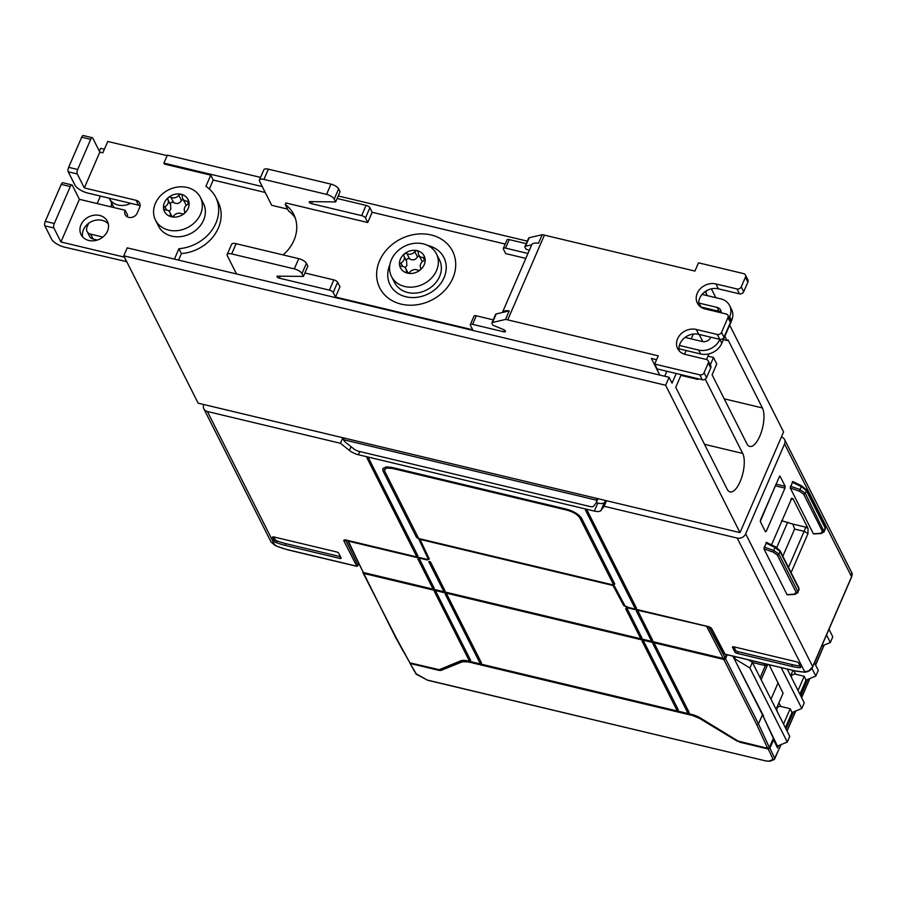 <?xml version="1.0" encoding="UTF-8"?>
<svg xmlns="http://www.w3.org/2000/svg" width="897" height="897" viewBox="0 0 897 897"><rect width="100%" height="100%" fill="white"/><g stroke="black" fill="none" stroke-linecap="round" stroke-linejoin="round"><path stroke-width="1.35" d="M200.412 197.452L203.44 203.462A25.161 21.124 153.2 0 1 203.563 220.191A25.161 21.124 153.2 0 1 181.138 236.561A25.161 21.124 153.2 0 1 158.522 226.134L155.495 220.124A25.161 21.124 153.2 0 1 155.372 203.395A25.161 21.124 153.2 0 1 177.797 187.025A25.161 21.124 153.2 0 1 200.412 197.452A25.161 21.124 153.2 0 1 200.524 214.181A25.161 21.124 153.2 0 1 178.099 230.551A25.161 21.124 153.2 0 1 155.495 220.124M164.409 202.688A13.253 11.123 -26.8 0 0 171.439 216.76A13.253 11.123 -26.8 0 0 188.191 208.362A13.253 11.123 -26.8 0 0 181.16 194.29A13.253 11.123 -26.8 0 0 164.409 202.688M169.051 211.255L170.834 209.259L170.576 204.931C170.262 202.599 171.26 201.78 173.57 202.487C176.799 204.314 179.422 203.664 181.441 200.536L183.078 199.392M107.483 231.134A14.756 12.39 -26.8 0 0 107.416 221.312A14.756 12.39 -26.8 0 0 94.151 215.202A14.756 12.39 -26.8 0 0 80.999 224.799A14.756 12.39 -26.8 0 0 81.066 234.61A14.756 12.39 -26.8 0 0 88.825 240.474A14.756 12.39 -26.8 0 0 107.483 231.134M108.324 223.914A14.756 12.39 -26.8 0 0 95.026 220.359A14.756 12.39 -26.8 0 0 83.455 229.677A14.756 12.39 -26.8 0 0 82.625 236.886M130.727 203.316A16.774 14.083 153.2 0 1 118.101 205.032A16.774 14.083 153.2 0 1 109.288 198.36A16.774 14.083 153.2 0 1 109.187 198.17M436.413 253.829L439.452 259.838A25.161 21.124 153.2 0 1 439.564 276.568A25.161 21.124 153.2 0 1 417.15 292.938A25.161 21.124 153.2 0 1 394.534 282.51L391.496 276.5A25.161 21.124 153.2 0 1 391.384 259.771A25.161 21.124 153.2 0 1 423.182 243.838A25.161 21.124 153.2 0 1 436.413 253.829A25.161 21.124 153.2 0 1 436.536 270.558A25.161 21.124 153.2 0 1 414.111 286.928A25.161 21.124 153.2 0 1 391.496 276.5M400.421 259.065A13.253 11.123 -26.8 0 0 407.451 273.137A13.253 11.123 -26.8 0 0 424.203 264.75A13.253 11.123 -26.8 0 0 417.172 250.667A13.253 11.123 -26.8 0 0 400.421 259.065M405.052 267.631L406.834 265.635L406.588 261.307C406.274 258.975 407.26 258.168 409.581 258.863C412.811 260.702 415.434 260.04 417.453 256.912L419.09 255.768M427.936 245.554A30.184 25.351 153.2 0 1 444.082 277.644A30.184 25.351 153.2 0 1 405.949 296.772A30.184 25.351 153.2 0 1 389.87 264.761M429.428 561.387L428.777 561.657L443.219 590.282L445.047 590.899L430.582 562.083L429.428 561.387M626.308 608.413L625.646 608.682L640.099 637.307L641.916 637.924L627.452 609.119L626.308 608.413M613.01 583.633L614.815 584.07L581.727 518.522C579.036 514.407 573.923 511.279 566.411 509.137L391.81 467.427L386.282 466.855L382.784 468.604L383.053 471.06L416.623 537.583L418.428 538.009L384.858 471.486L384.622 469.411L386.865 468.021L392.303 468.402L566.904 510.113C573.273 511.918 577.623 514.586 579.922 518.085L613.01 583.633A1.009 0.841 -26.8 0 1 614.277 582.994M418.596 558.797L417.935 559.066L432.388 587.692L434.215 588.309L419.74 559.493L418.596 558.797M416.13 555.49L417.935 555.916L368.768 458.49L366.94 457.874L416.13 555.49A1.009 0.841 153.2 0 1 417.397 554.851M637.139 611.003L636.489 611.272L650.93 639.897L652.758 640.514L638.294 611.709L637.139 611.003M634.684 607.695L636.489 608.121L587.311 510.696L585.483 510.079L634.684 607.695A1.009 0.841 -26.8 0 1 635.939 607.056M469.983 660.607L470.633 660.338L436.155 592.031L434.327 591.415L468.828 659.912L469.983 660.607L470.129 659.329M480.814 663.197L481.476 662.928L446.998 594.61L445.17 594.005L479.671 662.502L480.814 663.197L480.96 661.919M677.695 710.233L678.345 709.953L643.867 641.647L642.039 641.03L676.54 709.527L677.695 710.233L677.84 708.955M688.526 712.823L689.188 712.543L654.709 644.237L652.881 643.62L687.382 712.117L688.526 712.823M737.48 740.709L739.644 742.178L768.224 749.006L773.136 759.333A1.346 1.144 -25.4 0 0 774.829 758.503L769.918 748.165L768.224 749.006M772.788 739.7L773.584 739.89L769.918 748.165M773.136 759.333L769.2 761.071L766.184 761.015L427.398 680.083L416.567 674.398L409.761 662.816M410.546 663.567L439.126 670.395L441.01 670.429L441.638 668.994A3.353 1.278 23.4 0 1 440.707 669.106M395.981 638.171L363.756 573.441A1.346 1.121 153.2 0 1 363.05 572.914L402.697 650.448M802.086 696.442L801.582 697.485M791.176 676.876A3.353 2.814 153.2 0 1 795.594 674.219L804.217 676.271L798.061 690.511M776.398 708.652L776.869 709.572A2.904 2.444 153.2 0 1 780.726 706.432L790.19 708.697L783.529 724.07M776.869 709.572A23.827 20.003 153.2 0 1 777.026 711.175M804.217 676.271L805.999 680.128L799.911 694.2M790.19 708.697L791.973 712.554L785.391 727.747M791.973 712.554L801.795 708.484L804.25 702.799L787.286 669.162M763.403 716.77L777.441 746.113L787.274 742.043L789.73 736.347L752.37 662.322L749.914 668.018L734.587 658.633L735.394 656.772M805.999 680.128L815.822 676.058L818.288 670.373L814.465 662.816M777.441 746.113L777.06 746.999M773.584 739.89L777.553 747.997L778.596 745.631M807.614 679.466L801.436 694.076L802.277 695.904L809.655 678.614M801.436 694.076L800.696 695.747M793.542 711.904L785.996 728.936M826.529 634.941L830.342 642.499L832.808 636.814L828.985 629.257M830.342 642.499L821.708 646.087L814.566 663.006M733.679 657.714L734.217 656.481M727.175 654.81L725.774 658.039L724.922 657.837M748.345 659.867L752.37 662.322M763.65 716.21L734.385 659.104M760.129 677.683L765.354 665.608L752.471 662.524M463.031 660.36L462.426 661.762L468.077 661.874L692.394 715.458L699.514 718.396L699.828 717.667M756.765 724.709L758.458 723.879L725.516 658.622A1.346 1.121 153.2 0 1 723.834 659.463L756.765 724.709L767.653 748.311L738.085 741.079L700.434 718.026A12.076 4.62 -156.6 0 0 691.901 714.483L467.595 660.898A12.076 4.62 23.4 0 0 460.789 660.786L439.272 669.7L409.895 662.849L396.687 638.698M776.107 709.348L783.059 693.258L769.178 664.834M770.994 699.223L778.17 682.651M792.914 670.508L790.627 675.789M761.149 679.702L767.327 665.406L766.756 664.262M764.39 663.69L765.354 665.608L767.327 665.406M737.267 741.202L699.514 718.396M773.124 738.949L773.55 739.879M773.371 738.388L769.346 747.47L758.458 723.879L762.484 714.786L773.371 738.388M767.653 748.311L769.346 747.47M815.822 676.058L811.908 668.299M781.22 667.716L801.795 708.484M749.914 668.018L787.274 742.043M732.905 656.167L762.484 714.786M725.516 658.622L725.774 658.039M441.638 668.994L462.336 660.416M363.756 573.441L723.834 659.463M363.05 572.914A1.346 1.121 153.2 0 1 362.949 572.342M396.003 638.193L409.895 662.849M462.426 661.762L441.01 670.429M812.514 666.998L808.545 671.012L803.521 671.943A28.85 11.044 23.4 0 1 793.968 670.631L724.944 654.148A1.346 1.121 152.6 0 1 724.249 653.621L725.359 654.249M781.422 436.94A6.705 5.629 153.2 0 1 784.539 439.485A6.705 5.629 153.2 0 1 784.572 443.948L745.687 533.816A6.705 5.629 153.2 0 1 737.199 538.065L804.777 671.954A1.346 0.919 -89.4 0 0 805.248 672.156L805.248 672.156C808.982 671.618 811.471 669.857 812.716 666.841L851.612 576.973L851.713 572.589C852.352 572.824 852.318 574.282 851.612 576.973L851.41 577.13M733.858 646.838L796.469 661.795A2.007 0.774 -156.6 0 1 798.767 663.197L800.718 667.065A2.007 0.774 -156.6 0 1 800.763 667.435A2.007 0.774 -156.6 0 1 799.945 667.693A30.184 11.549 23.4 0 1 791.827 666.404L737.132 653.341A2.007 0.774 23.4 0 1 734.834 651.928L732.535 647.376A2.007 0.774 23.4 0 1 732.501 647.006A2.007 0.774 23.4 0 1 733.858 646.838L735.574 650.224A2.007 0.774 23.4 0 0 737.872 651.637L792.567 664.699A30.184 11.549 23.4 0 0 800.158 665.955M805.293 672.156A1.346 0.919 -89.4 0 1 805.248 672.156L803.992 672.145A1.346 0.919 -89.4 0 1 803.521 671.943M775.277 546.789L766.475 542.393L763.919 548.829L787.028 594.621L787.644 594.588M788.497 567.431L804.127 531.304L807.984 533.614L791.109 572.6M771.521 544.86L791.793 498.171L793.116 498.911L808.051 528.501L805.775 527.133L804.138 531.293M807.984 533.614L808.051 528.501M813.983 533.726L813.366 533.76L790.257 487.968L792.802 481.532L801.671 485.86L806.347 489.751A1.346 1.121 -26.8 0 0 806.347 489.74A1.346 1.121 -26.8 0 0 806.336 489.74A1.346 1.121 -26.8 0 1 806.347 490.637L801.256 486.578L801.671 485.86L792.802 481.532M775.995 484.201L785.155 486.297L784.987 488.091L766.285 531.316L765.466 531.798L760.376 521.718L760.533 519.935L779.639 476.128M785.155 486.297L780.065 476.217M760.286 521.426L775.894 484.447M775.322 546.811L773.046 552.059L777.273 554.974L796.11 592.312A1.346 1.121 -26.8 0 0 797.736 591.448L778.888 554.111L773.629 550.422L764.053 547.024M765.803 542.988L774.918 547.439L780.02 551.498L798.857 588.836L797.859 592.704L798.857 588.836A1.346 1.121 -26.8 0 0 798.857 587.939L780.009 550.601A1.346 1.121 153.2 0 1 780.009 550.601L780.009 550.601A1.346 1.121 153.2 0 1 780.02 551.498L778.888 554.111A1.346 1.121 153.2 0 1 777.273 554.974M796.11 592.312L794.305 594.195A1.346 0.886 86.6 0 0 794.798 594.375L794.798 594.375A1.346 0.886 86.6 0 0 794.843 594.375M782.846 556.23L794.596 529.084L792.881 524.106L781.556 520.697M799.384 491.208L799.967 489.56L805.226 493.249L824.186 531.843L825.195 527.974L806.347 490.637L805.226 493.249A1.346 1.121 -26.8 0 1 803.611 494.112L799.384 491.208L790.257 487.968M790.986 498.967L793.116 498.911M813.635 533.962L821.136 533.513A1.346 0.886 -93.4 0 1 821.136 533.513L821.136 533.513A1.346 0.886 -93.4 0 1 820.643 533.334L822.448 531.45L803.611 494.112M606.551 500.739L604.141 506.278L737.199 538.065M596.987 498.452L596.27 500.111L596.83 501.972L593.309 506.614L591.112 506.794L357.813 451.068L354.797 449.632L344.852 441.784L343.394 439.698L596.27 500.111M596.281 502.712L597.817 503.082A10.058 3.846 -156.6 0 0 604.41 502.511L605.867 500.571M604.141 506.278L600.934 510.516L604.41 502.511M359.832 451.55L358.452 454.745L594.341 511.088A10.058 3.846 -156.6 0 0 600.934 510.516M348.518 540.745L347.733 540.801L363.263 572.465L348.35 541.149L427.095 559.963L429.338 559.066L419.964 539.377L613.043 585.506L623.695 605.497L627.575 607.863L708.058 626.633M363.263 572.465L723.341 658.488L725.034 657.647L708.585 626.779M726.368 654.608L725.034 657.647M344.112 438.039L343.394 439.698M358.452 454.745A10.058 3.846 23.4 0 1 349.404 450.429L351.03 446.661M342.845 437.736L340.445 443.286L349.404 450.429M340.445 443.286L207.386 411.499L274.953 545.387L276.534 546.049A28.85 11.044 -156.6 0 0 287.219 549.581L356.232 566.074A1.346 1.132 -26.1 0 0 357.937 565.222L345.614 540.106A1.346 1.132 153.9 0 1 343.91 540.947L356.737 566.097M203.765 404.513A6.705 5.629 -26.8 0 0 203.866 408.841A6.705 5.629 -26.8 0 0 207.386 411.499M273.877 536.955L336.487 551.913A2.007 0.774 23.4 0 1 338.786 553.314L341.084 557.878A2.007 0.774 23.4 0 1 341.129 558.237A2.007 0.774 23.4 0 1 339.772 558.416L285.078 545.354A30.184 11.549 23.4 0 1 276.22 542.584A2.007 0.774 -156.6 0 1 274.516 541.362L272.565 537.494A2.007 0.774 -156.6 0 1 272.52 537.135A2.007 0.774 -156.6 0 1 273.877 536.955L275.256 539.658A2.007 0.774 -156.6 0 0 276.96 540.88L276.22 542.584M285.078 545.354L285.818 543.649L340.501 556.712L339.772 558.416M285.818 543.649A30.184 11.549 23.4 0 1 276.96 540.88M274.987 545.398L271.04 541.945L276.534 546.049M426.826 559.324L346.107 540.05L426.826 559.324L428.172 558.797L418.484 538.458L613.929 585.147L624.94 605.8L628.606 607.527M427.095 559.963L427.477 559.066M428.273 558.551L428.957 558.282M623.695 605.497L624.177 604.376M428.172 558.797L428.665 557.654M263.931 179.411L268.371 169.174A6.705 2.568 -156.6 0 0 263.853 169.768L259.424 180.005A6.705 2.568 23.4 0 1 263.931 179.411L326.553 194.369A6.705 2.568 23.4 0 1 334.211 199.067L338.64 188.83A6.705 2.568 -156.6 0 0 330.982 184.132L326.553 194.369M268.371 169.174L330.982 184.132M338.64 188.83L340.075 191.666L335.646 201.915L334.211 199.067M337.137 198.484L366.066 205.391L361.637 215.628L311.551 203.664L312.425 201.646M361.637 215.628A3.353 1.278 23.4 0 1 365.46 217.971L367.759 222.523L372.188 212.286L369.889 207.734A3.353 1.278 -156.6 0 0 366.066 205.391M372.188 212.286L505.202 244.062M509.261 239.6A3.353 1.278 -156.6 0 0 507.007 239.891L503.307 248.424A3.353 1.278 23.4 0 1 505.572 248.133L509.261 239.6L526.214 243.648M529.185 237.727A3.353 1.278 -156.6 0 0 528.613 238.12L524.913 246.653A3.353 1.278 23.4 0 1 525.496 246.26L531.697 244.814A13.421 5.135 23.4 0 1 531.697 244.814A13.421 5.135 23.4 0 1 538.503 243.222L542.192 234.7L529.185 237.727L525.496 246.26M544.412 235.126L694.928 271.073L698.494 262.832L743.647 273.619A3.353 2.814 153.2 0 1 745.429 277.184L741.247 286.849A3.353 2.814 153.2 0 1 737.009 288.969L715.929 283.934A14.756 12.39 -26.8 0 0 700.333 288.756A14.756 12.39 -26.8 0 0 697.339 303.096A14.756 12.39 -26.8 0 0 705.098 308.96L726.178 313.995A3.353 2.814 153.2 0 1 727.938 315.329L730.405 320.207A3.353 2.814 153.2 0 1 730.416 322.438L724.014 337.227L721.558 332.35A3.353 2.814 153.2 0 1 717.308 334.48L696.24 329.446A14.756 12.39 -26.8 0 0 680.644 334.256A14.756 12.39 -26.8 0 0 677.65 348.608A14.756 12.39 -26.8 0 0 685.409 354.472L706.488 359.506A3.353 2.814 153.2 0 1 708.26 363.061L710.727 367.938L706.544 377.615A3.353 2.814 153.2 0 1 702.306 379.734L657.142 368.947L654.687 364.07L658.252 355.829L507.736 319.87L544.412 235.126A13.421 5.135 -156.6 0 0 542.192 234.7M287.567 209.091L271.701 205.301L259.558 181.228A6.705 2.568 23.4 0 1 259.424 180.005M335.646 201.915L309.902 201.623A2.007 0.774 -156.6 0 0 309.218 201.892A2.007 0.774 -156.6 0 0 311.551 203.664M367.759 222.523L285.885 202.969L285.235 204.46L288.52 210.974A38.907 32.673 -26.8 0 1 295.191 217.848M665.641 385.262L669.084 377.289L127.228 247.852L123.786 255.813L198.159 403.179L740.014 532.616L665.641 385.262L123.786 255.813M659.755 375.069L651.379 358.475L656.57 359.708M505.527 319.444L492.509 322.472L496.209 313.939L502.41 312.492L509.216 310.911L505.527 319.444A13.421 5.135 23.4 0 1 507.736 319.87M335.523 297.042L339.952 286.805L337.653 282.241A3.353 1.278 -156.6 0 0 333.819 279.898L329.39 290.135A3.353 1.278 23.4 0 1 333.224 292.478L335.523 297.042L472.697 329.804L470.398 325.252A3.353 1.278 23.4 0 1 470.331 324.636A3.353 1.278 23.4 0 1 472.584 324.344L503.632 331.767A2.68 1.032 23.4 0 0 505.437 331.531A2.68 1.032 23.4 0 0 503.273 329.468L492.868 325.185L492.005 323.481A3.353 1.278 23.4 0 1 491.937 322.864A3.353 1.278 23.4 0 1 492.509 322.472M329.39 290.135L279.315 278.171L280.178 276.164M303.41 276.422L301.964 273.574L306.404 263.337L307.839 266.185L303.41 276.422L277.655 276.13A2.007 0.774 -156.6 0 0 276.971 276.399A2.007 0.774 -156.6 0 0 279.315 278.171M306.404 263.337A6.705 2.568 -156.6 0 0 298.735 258.65L294.306 268.887A6.705 2.568 23.4 0 1 301.964 273.574M294.306 268.887L231.695 253.929L236.124 243.692A6.705 2.568 -156.6 0 0 231.605 244.276L227.176 254.513A6.705 2.568 23.4 0 1 231.695 253.929M236.505 273.955L227.311 255.746A6.705 2.568 23.4 0 1 227.176 254.513M298.735 258.65L236.124 243.692M333.819 279.898L304.89 272.991M721.098 312.784A6.705 5.629 -26.8 0 0 720.605 310.07A6.705 5.629 -26.8 0 0 717.084 307.402L719.058 311.304A6.705 5.629 153.2 0 1 721.121 312.257M710.828 337.216L710.794 337.283A6.705 5.629 -26.8 0 1 702.317 341.533L685.073 337.407M719.831 339.436A16.774 14.083 153.2 0 1 698.628 350.065L700.591 353.967A16.774 14.083 -26.8 0 0 721.793 343.338L719.854 339.369M729.194 317.807L729.676 316.686L731.638 320.588L721.793 343.338M702.093 294.407L720.773 298.869A16.774 14.083 153.2 0 1 729.597 305.541A16.774 14.083 153.2 0 1 729.676 316.686M731.638 320.588A16.774 14.083 -26.8 0 0 731.56 309.443L729.597 305.541M741.247 286.849L743.703 291.727A3.353 2.814 153.2 0 1 739.464 293.857L737.009 288.969M698.898 305.372A14.756 12.39 153.2 0 1 703.977 292.534A14.756 12.39 153.2 0 1 718.396 288.823L739.464 293.857M743.703 291.727L747.896 282.062A3.353 2.814 -26.8 0 0 747.874 279.83L745.418 274.953M710.727 367.938A3.353 2.814 -26.8 0 0 710.716 365.718L708.249 360.829M708.26 363.061L704.078 372.737A3.353 2.814 153.2 0 1 699.839 374.856L654.687 364.07M727.938 315.329A3.353 2.814 153.2 0 1 727.949 317.56L721.558 332.35M717.308 334.48L719.775 339.358A3.353 2.814 -26.8 0 0 724.014 337.227M719.775 339.358L698.707 334.323A14.756 12.39 -26.8 0 0 684.288 338.034A14.756 12.39 -26.8 0 0 679.208 350.884M666.886 371.28L664.733 376.258M679.41 345.468L698.628 350.065M717.084 307.402L699.021 303.085A6.705 5.629 -26.8 0 0 698.673 303.018M700.591 353.967L678.984 348.798M496.209 313.939A3.353 1.278 -156.6 0 0 495.626 314.331L491.937 322.864M470.331 324.636L474.02 316.103A3.353 1.278 23.4 0 1 476.273 315.811L493.238 319.859M503.307 248.424A3.353 1.278 23.4 0 0 503.374 249.041L505.673 253.593L525.821 258.403M527.952 253.47L505.572 248.133M524.913 246.653A3.353 1.278 23.4 0 0 524.98 247.258L525.844 248.974L529.286 250.386M509.216 310.911A13.421 5.135 -156.6 0 0 502.41 312.492L531.686 244.825M403.942 256.071A2.018 1.693 153.2 0 1 406.935 253.627A5.842 4.911 -26.8 0 0 414.806 251.676A2.018 1.693 153.2 0 1 418.305 252.506A5.842 4.911 -26.8 0 0 418.72 255.028A5.842 4.911 -26.8 0 0 423.171 257.506A2.018 1.693 153.2 0 1 423.687 260.792A5.842 4.911 -26.8 0 0 420.682 267.743A2.018 1.693 153.2 0 1 417.688 270.188A5.842 4.911 -26.8 0 0 409.817 272.139A2.018 1.693 153.2 0 1 406.319 271.298A5.842 4.911 -26.8 0 0 405.904 268.775A5.842 4.911 -26.8 0 0 401.452 266.297A2.018 1.693 153.2 0 1 400.937 263.023A5.842 4.911 -26.8 0 0 403.942 256.071L406.588 261.307M418.72 255.028L422.285 261.733M285.235 204.46A38.907 32.673 153.2 0 1 293.768 214.484A38.907 32.673 153.2 0 1 283.104 254.916M700.591 306.909A6.705 5.629 153.2 0 1 700.994 306.998L699.021 303.085M719.058 311.304L700.994 306.998M44.85 225.831L53.876 227.984A3.353 1.289 -76.6 0 1 54.291 223.521L70.291 186.542A3.353 1.289 -76.6 0 1 71.895 184.917L62.857 182.753A3.353 1.289 103.4 0 0 61.254 184.39L45.265 221.357A3.353 1.289 103.4 0 0 44.85 225.831L51.578 239.163A11.403 4.362 23.4 0 0 64.606 247.146L126.746 261.677M71.895 184.917A3.353 1.289 -76.6 0 1 72.343 185.331L79.396 199.313L125.154 210.246L127.621 215.123A6.705 5.629 -26.8 0 0 127.172 216.771M125.154 210.246A6.705 5.629 153.2 0 0 125.188 214.708A6.705 5.629 153.2 0 0 131.22 217.489A6.705 5.629 153.2 0 0 137.196 213.127L139.663 207.431A6.705 5.629 -26.8 0 0 139.629 202.98A6.705 5.629 -26.8 0 0 136.097 200.311L84.318 187.944L77.265 173.951A3.353 1.289 -76.6 0 1 77.669 169.488L90.72 139.338A3.353 1.289 -76.6 0 1 92.324 137.701L83.286 135.548A3.353 1.289 -76.6 0 0 81.683 137.185L68.643 167.324A3.353 1.289 -76.6 0 0 68.228 171.798L74.967 185.13A11.403 4.362 23.4 0 0 87.984 193.113L138.564 205.189A6.705 5.629 153.2 0 1 140.111 205.794M102.875 237.066L90.597 234.128A6.705 5.629 153.2 0 1 87.065 231.471L89.532 236.348A6.705 5.629 -26.8 0 0 93.053 239.017L97.369 240.037M100.419 196.073L97.179 203.563M88.635 223.308L87.031 227.008A6.705 5.629 153.2 0 0 87.065 231.471M124.279 256.789L126.623 261.958M104.4 149.227L100.643 148.33L99.388 151.234M167.145 155.641L107.763 141.457L102.841 152.826L99.825 152.109L92.772 138.116A3.353 1.289 -76.6 0 0 92.324 137.701M111.161 206.904A20.799 17.458 153.2 0 1 111.699 203.137M53.876 227.984L60.94 241.977L124.156 257.08M79.396 199.313L60.94 241.977M84.318 187.944L99.825 152.109M174.422 259.121L178.929 248.693A38.907 32.673 -26.8 0 0 215.717 197.262A38.907 32.673 -26.8 0 0 205.906 186.363L210.761 175.15L213.217 180.039L209.337 188.998M260.545 177.404L167.358 155.147L163.904 163.108L164.398 164.084L210.761 175.15M215.717 197.262L218.184 202.15A38.907 32.673 153.2 0 1 181.396 253.582L178.57 260.119M181.396 253.582L178.929 248.693M182.708 198.652A5.842 4.911 -26.8 0 0 187.17 201.13A2.018 1.693 153.2 0 1 187.675 204.404A5.842 4.911 -26.8 0 0 184.67 211.356A2.018 1.693 153.2 0 1 181.687 213.8A5.842 4.911 -26.8 0 0 173.805 215.762A2.018 1.693 153.2 0 1 170.307 214.921A5.842 4.911 -26.8 0 0 169.903 212.398A5.842 4.911 -26.8 0 0 165.44 209.92A2.018 1.693 153.2 0 1 164.925 206.646A5.842 4.911 -26.8 0 0 167.941 199.695A2.018 1.693 153.2 0 1 170.923 197.25A5.842 4.911 -26.8 0 0 178.806 195.299A2.018 1.693 153.2 0 1 182.304 196.129A5.842 4.911 -26.8 0 0 182.708 198.652L186.284 205.346M707.341 295.662L705.76 292.545L704.369 292.209M669.084 377.289L672.044 383.154L676.215 373.511M684.557 354.237L686.16 350.525M691.206 338.875L693.291 334.054M704.246 308.736L704.627 307.862M710.289 364.877L713.485 357.499L716.77 364.003L712.095 374.811L746.898 443.78A21.136 8.14 103.4 0 0 749.735 446.414A21.136 8.14 103.4 0 0 761.351 432.074A21.136 8.14 103.4 0 0 762.405 407.944L728.095 339.952L727.063 340.568L723.386 339.683M713.485 357.499L707.957 356.176M708.966 353.855L706.511 359.506M699.178 334.435L702.811 341.634M709.594 309.05L709.213 309.947M727.063 340.568L724.877 336.229M711.938 310.597L711.377 309.476M681.193 374.699L675.733 387.302L727.209 489.28A21.136 8.14 103.4 0 0 730.046 491.915A21.136 8.14 103.4 0 0 741.662 477.574A21.136 8.14 103.4 0 0 742.716 453.445L705.221 379.162M698.191 378.758L697.9 379.431L680.901 375.372M697.9 379.431L697.462 378.579M527.301 241.125L338.225 195.961M711.355 288.834L715.828 297.692M729.676 325.14L783.574 431.939L740.014 532.616M262.272 186.598L163.904 163.108M705.76 292.545L706.544 290.729M265.22 192.463L213.217 180.039M452.783 278.294A40.791 34.254 -26.8 0 0 423.249 233.904A40.791 34.254 -26.8 0 0 379.554 260.803A40.791 34.254 -26.8 0 0 401.206 304.139A40.791 34.254 -26.8 0 0 452.783 278.294M444.374 590.988L444.52 589.71M641.243 638.014L641.389 636.735M417.89 536.944A1.009 0.841 -26.8 0 0 416.623 537.583M417.924 537.011L417.778 538.29M416.78 674.398L416.488 674.129A1.346 1.121 150.7 0 1 415.804 673.647L427.577 680.24L766.599 761.105M439.463 669.622L439.126 670.395M766.184 761.015L770.187 761.172A1.346 1.166 67.9 0 0 770.198 761.172L774.066 759.602A1.346 1.166 67.9 0 0 774.638 759.03L780.883 744.689M769.2 761.071A1.346 1.166 67.9 0 0 770.187 761.172M823.939 645.156L815.519 664.89M795.639 711.029L786.949 730.842M773.068 759.501A1.346 1.166 67.9 0 0 774.055 759.613L781.108 744.6M692.719 714.696L692.394 715.458M687.382 712.117A1.009 0.841 153.2 0 1 688.649 711.478M468.077 661.874L468.413 661.1M795.594 674.219L793.834 670.732M780.726 706.432L778.91 702.844M676.54 709.527A1.009 0.841 153.2 0 1 677.807 708.888M480.938 661.863A1.009 0.841 -26.8 0 0 479.671 662.502M470.095 659.273A1.009 0.841 -26.8 0 0 468.828 659.912M784.572 443.948L851.589 576.726L812.693 666.594L745.687 533.816M708.383 626.599L711.108 628.304A1.346 1.121 -27.4 0 0 711.803 628.819L725.124 654.317L793.968 670.631M627.956 607.504L707.98 626.498A3.353 1.278 23.4 0 1 711.803 628.819M794.383 670.732L803.992 672.145A1.346 0.919 -89.4 0 0 804.474 671.954M737.132 653.341L737.872 651.637M791.827 666.404L792.567 664.699M732.535 647.376L732.793 646.793M734.834 651.928L735.574 650.224M800.449 666.527L799.945 667.693M766.285 531.316L765.051 530.99M784.987 488.091L775.647 485.95M763.919 548.829L773.046 552.059M794.305 594.195L787.028 594.621M794.596 529.084L804.127 531.304M787.734 522.11L776.746 547.495M813.366 533.76L820.643 533.334M825.341 529.174L825.195 527.088A1.346 1.121 153.2 0 1 825.195 527.974L824.063 530.587A1.346 1.121 153.2 0 1 822.448 531.45M790.392 486.174L799.967 489.56L801.256 486.578L792.141 482.138M790.84 499.248L791.816 499.472M805.775 527.133L792.881 524.106M597.974 498.687L596.841 501.288M597.817 503.082L594.341 511.088M650.93 639.897A1.009 0.841 153.2 0 1 652.197 639.258M706.578 626.285L723.341 658.488M345.58 539.736L346.534 540.151M346.107 540.05A3.353 1.278 -156.6 0 0 343.91 540.947M358.621 563.652L357.656 565.637M274.516 541.362L275.256 539.658M272.823 536.911L272.565 537.494M433.655 587.053A1.009 0.841 -26.8 0 0 432.388 587.692M707.98 626.498L627.272 607.213M383.053 471.06A1.009 0.841 153.2 0 1 384.51 470.488M392.494 467.595L392.303 468.402M567.095 509.317L566.904 510.113M581.043 517.423A1.009 0.841 -26.8 0 0 579.922 518.085M640.099 637.307A1.009 0.841 153.2 0 1 641.355 636.668M444.486 589.643A1.009 0.841 -26.8 0 0 443.219 590.282M718.396 288.823L715.929 283.934M747.896 282.062L745.429 277.184M706.544 377.615L704.078 372.737M699.839 374.856L702.306 379.734M730.416 322.438L727.949 317.56M698.707 334.323L696.24 329.446M409.581 258.863L406.935 253.627M402.652 266.42L400.937 263.023M407.07 272.8L406.319 271.298M417.453 256.912L414.806 251.676M424.494 260.119L423.171 257.506M365.46 217.971L369.889 207.734M504.383 330.051L503.632 331.767M476.273 315.811L472.584 324.344M333.224 292.478L337.653 282.241M93.053 239.017L90.597 234.128M54.291 223.521L45.265 221.357M61.254 184.39L70.291 186.542M68.228 171.798L77.265 173.951M77.669 169.488L68.643 167.324M81.683 137.185L90.72 139.338M136.097 200.311L138.564 205.189M173.57 202.487L170.923 197.25M170.576 204.931L167.941 199.695M166.64 210.044L164.925 206.646M171.069 216.424L170.307 214.921M188.482 203.731L187.17 201.13M181.441 200.536L178.806 195.299M762.405 407.944L724.204 398.817M742.716 453.445L704.515 444.318M113.93 207.566L109.288 198.36M415.804 673.647L409.862 663.074M801.671 697.675L809.868 678.524M815.608 665.081L824.152 645.066M787.05 731.033L795.863 710.94M751.854 660.697L751.406 661.739M711.108 628.304L724.249 653.621M851.713 572.6L784.539 439.485M766.475 542.393L775.333 546.722L780.009 550.601M787.308 594.812L794.798 594.375L797.859 592.704M799.003 590.035L798.857 587.95M825.195 527.088L806.347 489.74M821.136 533.513L824.186 531.843M358.688 563.798L357.959 565.469A1.346 1.346 0 0 1 356.423 566.231L287.399 549.749L276.511 546.15M271.04 541.945L203.866 408.841M408.057 273.024L405.904 268.775M172.045 216.648L169.903 212.398"/></g></svg>
